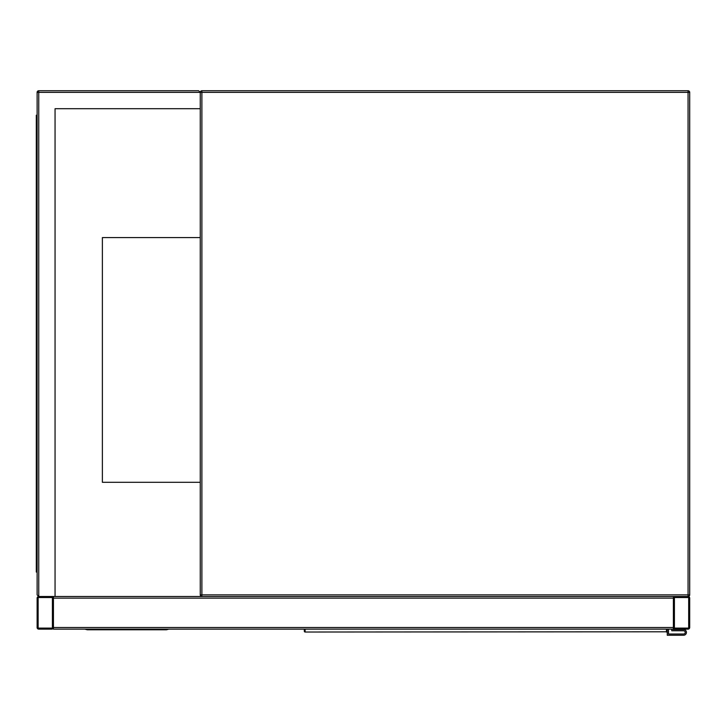 <?xml version="1.0" encoding="UTF-8"?>
<svg xmlns="http://www.w3.org/2000/svg" width="726" height="726" viewBox="0 0 726 726"><rect width="100%" height="100%" fill="white"/><g stroke="black" fill="none" stroke-linecap="round" stroke-linejoin="round"><path stroke-width="1.09" d="M55.058 596.5L673.383 596.5L673.383 627.5A1.633 1.633 0 0 0 675.017 629.133L688.067 629.133A1.633 1.633 0 0 0 689.7 627.5L689.7 598.133A1.633 1.633 0 0 0 688.067 596.5L201.892 596.5A1.633 1.633 0 0 1 200.258 594.875L200.258 92.383L198.634 90.75L38.75 90.75A1.633 1.633 0 0 0 37.117 92.383L37.117 594.875L38.75 596.5A1.633 1.633 0 0 0 37.117 598.133L37.117 627.5A1.633 1.633 0 0 0 38.75 629.133L51.8 629.133A1.633 1.633 0 0 0 53.434 627.5L53.434 598.133A1.633 1.633 0 0 0 51.8 596.5L38.75 596.5L55.058 596.5L55.058 108.7L200.258 108.7M198.634 90.75L200.258 92.383A1.633 1.633 0 0 1 201.892 90.75A1.633 1.633 0 0 0 200.258 92.383L201.892 92.383L201.892 90.75L688.067 90.75A1.633 1.633 0 0 1 689.7 92.383L689.7 594.875L688.067 594.875L688.067 92.383L201.892 92.383L201.892 594.875L688.067 594.875L688.067 596.5A1.633 1.633 0 0 0 689.7 594.875A1.633 1.633 0 0 1 688.067 596.5L675.017 596.5A1.633 1.633 0 0 0 673.383 598.133L673.383 629.133L53.434 629.133L53.434 596.5M200.258 237.584L102.375 237.584L102.375 482.3L200.258 482.3M51.8 628.108A0.608 0.608 0 0 0 52.408 627.5L52.408 598.133A0.608 0.608 0 0 0 51.8 597.525L38.75 597.525A0.608 0.608 0 0 0 38.133 598.133L38.133 627.5A0.608 0.608 0 0 0 38.75 628.108L51.8 628.108M674.409 627.5A0.608 0.608 0 0 0 675.017 628.108L688.067 628.108A0.608 0.608 0 0 0 688.684 627.5L688.684 598.133A0.608 0.608 0 0 0 688.067 597.525L675.017 597.525A0.608 0.608 0 0 0 674.409 598.133L674.409 627.5M84.833 629.133L87.283 629.787L166.408 629.787L168.859 629.133M55.058 108.7L199.45 108.7M38.75 90.75L38.75 596.5L37.117 594.875M37.117 133.167L36.3 133.167L36.3 572.034L37.117 572.034M37.117 554.083L36.3 554.083M37.117 115.225L36.3 115.225L36.3 133.167M305.083 629.133L305.147 632.028L666.45 631.783A0.817 0.753 0 0 0 667.267 631.03L667.203 631.212M304.33 631.212L304.267 629.133M667.267 629.133L667.267 635.25L683.583 635.25A2.859 2.859 0 0 0 686.433 632.391A2.859 2.859 0 0 0 683.583 629.542L672.975 629.133M667.194 631.348A0.817 0.808 -90 0 1 666.395 632.028L667.267 631.03M305.083 631.783A0.817 0.753 180 0 1 304.267 631.03L305.147 632.028A0.817 0.808 90 0 1 304.348 631.348M668.492 629.133L668.492 634.025L683.583 634.025A1.633 1.633 0 0 0 685.217 632.391A1.633 1.633 0 0 0 683.583 630.767L671.75 630.767L671.75 629.133M683.583 629.542L672.975 629.542M667.267 635.25L683.583 635.25M683.583 634.025A1.633 1.633 0 0 0 685.217 632.391A1.633 1.633 0 0 0 683.583 630.767M689.7 92.383A1.633 1.633 0 0 0 688.067 90.75L688.067 92.383L689.7 92.383M201.892 596.5L201.892 594.875L200.258 594.875M673.383 627.5L53.434 627.5M673.383 598.133L53.434 598.133M37.117 92.383L200.258 92.383M36.3 123.384L37.117 123.384M37.117 563.875L36.3 563.875M666.45 631.783L666.45 629.133"/></g></svg>
